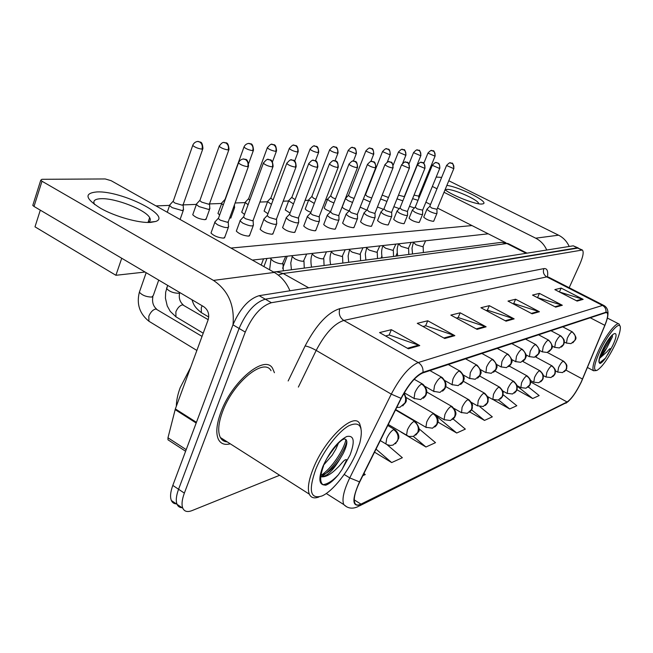 <?xml version="1.0" encoding="UTF-8"?>
<svg xmlns="http://www.w3.org/2000/svg" width="653" height="653" viewBox="0 0 653 653"><rect width="100%" height="100%" fill="white"/><g stroke="black" fill="none" stroke-linecap="round" stroke-linejoin="round"><path stroke-width="0.98" d="M274.423 372.724L272.611 368.39C265.053 354.065 232.044 381.058 220.877 412.255C216.412 424.491 215.637 433.625 218.551 439.649C220.902 443.844 224.812 445.232 230.289 443.828C224.812 445.232 220.902 443.844 218.551 439.649C215.637 433.625 216.412 424.491 220.877 412.255C232.044 381.058 265.053 354.065 272.611 368.39L274.423 372.724M581.227 381.964C576.093 392.388 571.375 399.056 567.065 401.979L360.978 504.124C357.991 505.569 355.958 505.259 354.889 503.185C353.306 499.055 354.938 491.938 359.779 481.824L401.277 398.322C408.574 384.56 415.716 376.112 422.711 372.961L605.772 312.665L607.07 312.787C608.335 314.281 607.584 318.46 604.817 325.333L581.227 381.964M581.382 381.899L604.996 325.202C608.531 316.223 608.857 311.897 605.976 312.216L422.989 372.324C415.814 375.548 408.484 384.217 401.007 398.322L359.485 481.873C351.681 499.692 352.089 507.308 360.725 504.728L566.861 402.403C571.285 399.407 576.117 392.567 581.382 381.899M582.092 249.887L577.293 247.83L265.273 299.18C254.956 302.38 246.23 312.134 239.096 328.443L178.571 489.26C176.163 495.839 175.665 500.875 177.077 504.361C178.13 506.687 179.967 507.789 182.603 507.691M401.007 432.066L425.944 447.003L435.518 442.652L418.981 428.752M569.179 287.72L579.75 264.383C583.105 256.613 583.978 251.829 582.362 250.017L271.411 302.706C261.143 305.955 252.425 315.75 245.267 332.091L184.358 493.121C181.942 499.716 181.42 504.745 182.807 508.222C184.391 511.568 187.468 512.36 192.023 510.597L279.664 475.27M444.75 338.499L417.267 323.333L427.739 320.77L454.847 335.642L444.75 338.499M408.362 348.792L379.556 332.581L391.351 329.692L419.748 345.568L408.362 348.792M532.105 313.807L507.993 301.098L515.601 299.229L539.419 311.734L532.105 313.807M555.679 307.139L532.521 295.083L539.435 293.385L562.323 305.261L555.679 307.139M577.113 301.082L554.838 289.614L561.147 288.063L583.17 299.368L577.113 301.082M477.098 329.357L450.839 315.105L460.202 312.811L486.118 326.802L477.098 329.357M506.051 321.17L480.902 307.734L489.326 305.669L514.148 318.876L506.051 321.17M374.683 452.268L391.669 462.569L402.354 457.72L387.066 444.652M362.839 475.67L365.256 474.568L363.95 473.433M469.76 411.97L484.493 420.41L492.313 416.859L479.922 406.746M493.684 399.93L509.699 408.958L516.809 405.733L503.03 394.624M516.866 389.751L532.66 398.526L539.158 395.579L528.31 386.935M437.796 422.001L456.716 433.021L465.344 429.103L453.125 418.989M489.326 305.669L487.334 310.24M486.15 310.542L487.505 310.199L514.148 318.876M460.202 312.811L458.137 317.619M456.316 318.076L458.316 317.578L486.118 326.802M561.147 288.063L559.392 291.956M559.49 292.005L583.17 299.368M539.435 293.385L537.582 297.548M537.362 297.597L562.323 305.261M515.601 299.229L513.682 303.58M513.029 303.751L513.846 303.539L539.419 311.734M391.351 329.692L389.123 335.054M385.556 335.96L389.319 335.005L419.748 345.568M427.739 320.77L425.601 325.839M422.997 326.5L425.789 325.79L454.847 335.642M456.716 433.021L436.759 416.434M484.493 420.41L471.539 409.79M509.699 408.958L498.59 399.979M532.66 398.526L517.135 386.111M425.944 447.003L413.365 436.384M391.669 462.569L376.503 449.542M222.975 440.522L224.559 440.187L222.975 440.522M578.06 247.879L573.252 245.822L259.168 295.67C248.793 298.821 240.059 308.534 232.958 324.819L172.808 485.416C170.417 491.995 169.943 497.031 171.38 500.525C172.433 502.834 174.278 503.953 176.89 503.887M578.321 248.009L265.273 299.18C254.956 302.38 246.23 312.134 239.096 328.443L178.571 489.26C176.163 495.839 175.665 500.875 177.077 504.361L182.807 508.222M412.598 198.659L418.026 200.3M414.035 195.108L418.769 196.137L435.094 156.051M427.135 208.993L426.907 209.352L429.666 211.392C433.992 213.36 436.449 213.947 437.037 213.156M429.772 206.332L431.682 208.021L436.996 209.311L453.843 168.507M397.016 198.83L402.852 200.863M398.485 195.165L404.28 196.651L420.85 155.626M380.642 198.936L386.927 201.402M382.168 195.108L388.478 197.524M363.427 198.92L370.178 201.924M365.509 194.716L367.329 196.439L371.728 198.022M349.151 210.862C345.372 209.589 343.054 208.323 342.196 207.066L345.486 198.634L348.155 200.659L352.547 202.438M345.78 198.145L348.4 195.459L350.351 197.026L354.097 198.471M412.557 209.85L412.312 210.242L415.088 212.307C419.561 214.347 422.091 214.943 422.695 214.086M415.243 207.132L417.153 208.862L422.638 210.152L439.747 168.376M397.253 210.756L396.991 211.18L399.775 213.27C404.403 215.384 407.023 215.98 407.635 215.066M399.987 207.964L401.897 209.735L407.129 211.384L407.57 211.041L424.948 168.237M381.172 211.703L380.887 212.168L383.678 214.29C388.478 216.478 391.188 217.074 391.808 216.086M383.948 208.838L385.858 210.658L391.253 212.347L391.727 211.972L409.382 168.099M446.872 185.387C460.218 187.15 490.207 202.471 482.861 203.875L481.898 204.022C475.939 204.707 452.994 195.876 445.044 189.811M478.584 203.76L478.567 203.434C478.331 199.842 453.394 188.839 446.758 189.378L445.15 189.884M569.187 246.475C566.902 241.398 563.359 237.635 558.568 235.186L448.782 180.759M546.749 250.034C544.357 244.704 540.668 240.753 535.68 238.182L444.024 192.292M441.665 177.387L436.188 177.077M426.507 177.134L427.462 177.126M436.988 188.766L432.351 186.448M425.136 182.832L424.344 182.44M425.903 202.193L430.515 204.528M437.502 208.078L505.749 242.704M97.068 191.917C121.54 190.692 172.319 216.07 155.683 221.481L150.565 222.412C139.048 223.277 115.018 216.559 100.611 208.307C85.094 198.585 83.91 193.125 97.068 191.917M147.733 222.453L147.929 222.379C150.329 221.416 150.908 219.832 149.659 217.653C145.75 209.825 115.336 197.949 101.06 198.7C94.75 198.969 92.587 200.879 94.579 204.422L94.661 204.56M289.94 290.789C286.471 282.578 281.255 276.464 274.293 272.432L111.157 180.701L105.223 178.955L41.906 179.306L40.747 180.228L41.996 181.232L34.013 206.446L203.826 306.747C208.168 309.955 209.597 314.338 208.111 319.888L175.355 408.909L196.439 422.328M233.007 324.688C234.713 305.122 228.199 290.356 213.458 280.406L41.996 181.232M34.013 206.446L32.781 205.417L33.05 204.577M168.874 440.383L168.001 439.812L167.968 437.788L175.355 408.909M619.885 325.953L619.166 324.117C616.644 321.276 605.404 335.658 598.442 350.857C593.544 361.738 591.92 368.365 593.561 370.757L596.295 370.577M599.862 351.265C593.936 364.807 593.006 371.157 597.079 370.324C602.303 366.913 608.245 358.473 614.914 345.021C618.44 337.397 620.252 331.708 620.35 327.937C620.758 319.26 607.886 333.691 599.862 351.265M599.732 357.664C601.731 356.016 603.992 352.93 606.531 348.408L612.351 336.956L612.457 335.144M602.548 350.13L600.613 354.734C599.25 358.864 598.817 361.574 599.332 362.872L599.993 363.484C601.323 363.084 603.168 361.297 605.519 358.122L610.114 350C611.428 346.547 608.008 350.424 606.939 351.804L599.813 358.179M606.531 348.408L600.229 355.909M611.388 336.017C609.143 341.666 605.69 347.551 601.029 353.657M605.519 358.122L599.397 363.019M609.208 338.703L602.621 350.016M190.627 367.402L180.163 387.735C177.657 394.616 176.383 400.771 176.351 406.207M271.036 370.692C263.951 357.207 232.999 382.544 222.526 411.765C218.322 423.275 217.604 431.853 220.355 437.502C221.857 440.253 224.15 441.714 227.228 441.885M360.987 428.295L359.738 423.887C354.473 411.17 324.843 438.824 313.236 468.585C308.591 480.306 307.285 488.828 309.326 494.158C311.016 497.831 314.232 498.77 318.974 496.957M315.832 469.164C308.2 490.713 310.281 499.635 322.068 495.929C332.948 491.236 349.004 470.723 356.554 452.26L359.819 442.995C363.688 426.564 360.007 420.818 348.784 425.772C338.083 431.69 323.096 451.288 315.832 469.164M323.61 465.752C319.856 476.233 319.725 482.591 323.211 484.82L325.7 485.22C329.439 483.865 333.634 480.412 338.295 474.87L342.156 469.295L346.661 459.834C344.637 458.414 340.637 465.067 337.511 467.711C331.316 474.078 326.035 477.114 321.668 476.829C327.186 476.184 333.275 470.242 339.935 459.018L343.176 453.533C347.38 444.864 347.951 440.032 344.89 439.028C341.87 438.62 335.952 444.979 327.129 458.096M338.483 443.077L335.895 449.076L332.157 455.28L323.3 465.442M321.668 476.829L320.778 476.576M339.935 459.018C333.438 468.479 327.104 473.915 320.933 475.343M346.825 441.501C344.09 452.692 330.932 471.442 320.729 477.098M338.295 474.87C332.695 480.828 327.577 484.093 322.957 484.673M345.935 439.485C343.878 450.048 331.3 468.838 320.909 475.482M224.877 236.933L223.604 238.141C218.118 237.668 213.915 235.962 210.992 233.039L214.78 222.526L217.522 224.754C224.289 227.807 228.011 228.387 228.689 226.477M249.756 235.056L248.589 236.141C243.259 235.635 239.169 233.962 236.329 231.113L240.067 220.926L242.834 223.163C249.275 226.077 252.833 226.664 253.511 224.918M273.142 233.284L272.072 234.256C266.881 233.733 262.906 232.084 260.147 229.309L263.828 219.432L266.612 221.661C272.758 224.452 276.162 225.04 276.839 223.448M295.164 231.603L294.176 232.484C289.124 231.937 285.255 230.313 282.578 227.619L286.202 218.029L288.993 220.249C294.862 222.918 298.135 223.522 298.796 222.053M315.93 230.019L315.024 230.819C310.102 230.248 306.339 228.656 303.727 226.036L307.294 216.714L310.093 218.926C315.717 221.481 318.852 222.085 319.513 220.738M206.299 218.567L204.993 219.694C199.63 219.163 195.549 217.514 192.741 214.755L196.382 204.487L198.977 206.577L208.666 209.442L209.964 208.356M231.08 217.286L229.53 218.306M335.56 228.517L334.728 229.236C329.928 228.656 326.255 227.089 323.708 224.542L327.218 215.474L330.026 217.669C335.413 220.118 338.434 220.73 339.087 219.481M354.13 227.089L353.363 227.742C348.686 227.146 345.102 225.603 342.613 223.13L346.074 214.306L348.873 216.478C354.048 218.837 356.962 219.441 357.607 218.298M371.737 225.734L371.026 226.33C366.455 225.718 362.962 224.208 360.538 221.8L363.933 213.204L366.733 215.351C371.712 217.629 374.52 218.233 375.157 217.163M388.445 224.444L387.784 224.983C383.327 224.363 379.915 222.877 377.54 220.543L380.887 212.168M404.321 223.212L403.709 223.71C399.358 223.073 396.02 221.62 393.694 219.343L396.991 211.18M419.43 222.044L418.859 222.493C414.614 221.857 411.349 220.428 409.072 218.208L412.312 210.242M433.829 220.926L433.29 221.343C429.143 220.69 425.952 219.294 423.715 217.131L423.846 216.812M488.215 233.815L252.336 260.09M145.064 272.04L115.907 275.288L34.993 226.836L40.306 210.16L121.727 258.253L115.907 275.288M155.961 205.899L169.511 205.393M183.289 204.887L196.349 204.405M209.654 203.916L221.555 203.475L223.244 205.018M235.113 202.977L245.226 202.601M259.894 202.063L267.542 201.777M283.173 201.197L288.626 201.002M305.082 200.389L308.567 200.267M325.741 199.63L327.455 199.565M471.98 225.571L230.95 248.067M414.492 207.915L409.48 206.332M330.581 211.621C327.063 210.348 324.941 209.131 324.214 207.972L327.553 199.32L330.222 201.369L333.936 202.944M399.358 208.642L393.857 206.683M383.474 209.376L377.434 206.977M366.774 210.119L360.178 207.156M310.877 212.347C307.734 211.115 305.857 209.98 305.253 208.944L308.64 200.055L314.289 203.442M290.038 213.074L285.247 209.964L288.683 200.83L293.499 203.916M267.959 213.768L264.098 211.05L267.591 201.663L271.468 204.356M244.532 214.429L241.708 212.209L245.25 202.544L248.091 204.74M219.637 215L217.963 213.433L222.069 202.585M327.871 198.79L327.553 199.32M330.679 195.827L332.483 197.639L335.511 198.896M309 199.467L308.64 200.055M311.848 196.422L313.644 198.292L315.881 199.279M289.075 200.185L288.683 200.83M291.981 197.059L291.818 197.475L295.123 199.622M367.076 209.76L368.978 211.629L374.544 213.36L375.059 212.951L392.984 167.943M364.252 212.69L363.933 213.204M349.29 210.731L351.183 212.658L356.938 214.429L357.485 213.98L375.704 167.788M346.416 213.743L346.074 214.306M330.524 211.76L332.401 213.735L338.352 215.555L338.948 215.066L357.444 167.617M327.594 214.853L327.218 215.474M268.016 200.936L267.591 201.663M270.971 197.728L270.791 198.194L273.125 199.908M245.716 201.736L245.25 202.544M248.728 198.439L248.532 198.953L249.797 200.087M233.154 208.356L234.688 207.376M225.13 199.189L225.065 199.989M196.945 203.491L196.382 204.487M200.063 199.989L199.834 200.634L201.712 202.136L208.707 204.218L209.646 203.45L228.828 149.872M170.204 204.454L169.584 205.564L172.147 207.638L182.236 210.593L183.648 209.384M173.38 200.838L173.127 201.565L174.98 203.059L182.26 205.205L183.281 204.348L202.732 149.088M310.689 212.845L310.518 213.286L312.542 214.878L318.705 216.747L319.35 216.208L338.14 167.437M307.702 216.021L307.294 216.714M289.687 213.988L289.499 214.494L291.524 216.086L297.907 218.012L298.609 217.408L317.693 167.25M286.651 217.253L286.202 218.029M267.42 215.204L267.208 215.768L269.232 217.376L275.844 219.351L276.611 218.682L295.997 167.054M264.326 218.567L263.828 219.432M243.765 216.502L243.536 217.131L245.536 218.739L252.417 220.771L253.25 220.028L272.93 166.842M240.622 219.963L240.067 220.926M218.592 217.873L218.339 218.584L220.322 220.183L227.473 222.289L228.387 221.457L248.36 166.613M215.392 221.449L214.78 222.526M567.065 401.979L530.636 381.923M262.62 464.414L261.339 463.597M422.989 372.324C423.299 368.055 421.716 364.79 418.238 362.537L602.523 305.433C605.102 306.959 606.253 309.212 605.976 312.216M401.007 398.322L391.278 394.134C400.436 376.871 409.415 366.341 418.238 362.537L343.796 320.435C334.246 323.594 325.039 333.585 316.183 350.408L298.364 387.082M603.674 305.367L548.61 277.19L546.757 276.888L602.523 305.433L604.139 305.604C607.029 307.457 608.302 310.428 607.951 314.534M359.485 481.873L349.755 477.906L391.278 394.134L316.183 350.408C311.636 347.878 307.947 346.392 305.114 345.959C316.248 324.827 327.83 312.379 339.854 308.632L543.892 268.603C547.043 268.179 548.242 270.905 547.5 276.782M346.727 506.875L343.764 504.557C341.756 499.365 343.747 490.476 349.755 477.906L344.196 474.453M360.725 504.728L357.86 506.695C352.408 509.169 347.706 508.45 343.764 504.557L326.271 493.497M359.354 505.953L566.861 402.403M288.161 380.96L305.114 345.959M184.358 493.121L172.808 485.416M581.333 249.838L573.252 245.822M271.411 302.706L259.168 295.67M245.267 332.091L232.958 324.819M543.892 268.603C542.716 272.138 543.671 274.897 546.757 276.888L343.796 320.435C339.699 317.546 338.385 313.611 339.854 308.632M360.978 504.124L354.261 499.904M398.191 411.529L398.722 411.325M582.509 379.058L565.865 370.071M604.817 325.333L590.239 317.774M505.251 320.745L513.242 318.493M531.346 313.399L538.554 311.375M554.952 306.755L561.49 304.918M576.411 300.715L582.37 299.041M476.274 328.9L485.171 326.394M443.877 338.017L453.859 335.209M407.448 348.278L418.712 345.102M527.044 253.16L508.801 243.904L506.875 243.512L526.163 253.299M499.61 242.581L501.577 242.328L506.875 243.512L283.149 273.493L308.689 287.81M273.623 272.056L276.203 271.721L283.149 273.493L278.251 275.068M555.352 370.855L557.58 372.055L562.535 372.594L566.02 369.557C567.22 366.08 566.257 363.288 563.139 361.199C561.743 362.031 560.225 364.129 558.576 367.5L557.735 372.145M564.225 371.769C565.98 370.202 566.828 368.88 566.763 367.794C566.453 366.227 568.388 365.819 563.67 361.231L563.139 361.199M428.009 152.957L427.935 153.129C430.147 150.753 431.486 149.904 431.951 150.582L433.012 150.892C434.89 152.076 435.486 153.806 434.792 156.083L435.167 155.879C433.845 147.464 432.833 152.247 431.951 150.582L431.266 150.582M423.813 163.307L427.935 153.129L434.792 156.083M446.619 165.323L446.546 165.503C448.791 163.095 450.137 162.23 450.578 162.915L451.745 163.242C453.672 164.45 454.276 166.221 453.557 168.547L453.917 168.327C452.398 159.716 451.949 164.703 450.578 162.915L449.819 162.923M564.216 341.935L566.265 343.029L570.967 343.633L574.869 340.401C576.093 336.826 575.105 333.985 571.914 331.879C570.518 332.655 568.975 334.769 567.294 338.221L566.42 343.111M572.844 342.809C575.93 338.654 578.166 339.029 572.412 331.928L571.914 331.879M413.406 242.255L415.953 244.736L422.907 246.785L425.617 240.786M429.682 206.552L446.546 165.503L453.557 168.547M543.255 375.548L545.867 376.977L550.969 377.548L554.519 374.438C555.736 370.871 554.756 368.014 551.565 365.868C550.112 366.733 548.544 368.888 546.855 372.341L546.047 377.075M552.707 376.683C554.454 375.149 555.311 373.81 555.287 372.651C554.977 371.01 556.919 370.569 552.144 365.909L551.565 365.868M413.602 152.459L413.52 152.655C415.749 150.214 417.112 149.341 417.626 150.027L418.712 150.345C420.622 151.553 421.226 153.324 420.524 155.659L420.924 155.43C419.601 146.901 418.524 151.692 417.626 150.027L416.924 150.027M408.998 163.903L413.52 152.655L420.524 155.659M530.489 380.462L533.558 382.152L538.807 382.748L542.431 379.573C543.671 375.916 542.659 372.985 539.402 370.773C537.876 371.679 536.26 373.891 534.538 377.434L533.762 382.266M540.594 381.858C542.341 380.34 543.214 378.969 543.214 377.752C542.929 376.087 544.871 375.573 540.031 370.822L539.402 370.773M398.477 151.937L398.395 152.149C400.664 149.643 402.06 148.737 402.591 149.447L403.701 149.774C405.652 151.006 406.272 152.818 405.554 155.218L405.986 154.965C404.664 146.313 403.472 151.096 402.591 149.447L401.881 149.439M393.237 165.111L398.395 152.149L405.554 155.218M517.013 385.596L520.604 387.588L526.008 388.217L529.705 384.968C530.962 381.221 529.934 378.218 526.604 375.94C525.004 376.879 523.322 379.164 521.567 382.789L520.833 387.719M527.853 387.294C529.607 385.776 530.497 384.38 530.522 383.107C530.22 381.368 532.228 380.911 527.289 375.997L526.604 375.94M382.601 151.39L382.503 151.618C384.821 149.039 386.258 148.109 386.805 148.827L387.939 149.162C389.923 150.435 390.559 152.296 389.833 154.753L390.298 154.475C389.71 146.688 387.678 150.108 386.805 148.827L386.07 148.827M365.394 194.994L382.503 151.618L389.833 154.753M502.737 390.967L506.948 393.318L512.515 393.988L516.294 390.665C517.576 386.821 516.523 383.727 513.119 381.385C511.438 382.364 509.699 384.715 507.895 388.437L507.21 393.465M514.425 393.024C516.278 391.351 517.184 389.914 517.143 388.698C516.678 386.78 519.168 387.058 513.87 381.458L513.119 381.385M365.892 150.81L365.794 151.072C368.121 148.411 369.59 147.456 370.202 148.182L371.353 148.525C373.377 149.823 374.022 151.733 373.287 154.255L373.785 153.953C373.222 146.035 371.01 149.447 370.202 148.182L369.443 148.182M348.416 195.565L365.794 151.072L373.287 154.255M432.359 165.119L432.278 165.315C434.539 162.85 435.91 161.96 436.408 162.646L437.592 162.981C439.559 164.221 440.179 166.033 439.445 168.417L439.828 168.172C439.73 161.626 437.502 163.699 437.616 162.932L435.624 162.662M552.136 346.033L554.544 347.314L559.368 347.951L563.351 344.637C564.6 340.98 563.588 338.066 560.331 335.903C558.87 336.703 557.27 338.874 555.548 342.417L554.715 347.404M561.302 347.086C563.27 345.478 564.216 343.96 564.168 342.523C563.678 340.719 565.931 341.07 560.87 335.96L560.331 335.903M398.608 243.904L401.162 246.45L408.321 248.548L411.088 242.402M415.145 207.368L432.278 165.315L439.445 168.417M417.373 164.899L417.283 165.127C419.593 162.581 421.005 161.658 421.52 162.368L422.72 162.711C424.728 163.985 425.364 165.838 424.621 168.286L425.038 168.017C423.658 159.12 422.499 164.083 421.52 162.368L420.712 162.385M539.394 350.31L542.194 351.82L547.173 352.489L551.23 349.102C552.503 345.347 551.475 342.36 548.136 340.14C546.602 340.972 544.953 343.2 543.19 346.833L542.39 351.926M549.165 351.592C551.548 348.359 555.14 348 548.724 340.197L548.136 340.14M383.082 245.642L382.919 246.067L385.629 248.254L393.008 250.401L395.832 244.1M399.881 208.225L417.283 165.127L424.621 168.286M401.619 164.678L401.522 164.923C403.848 162.311 405.293 161.356 405.856 162.075L407.088 162.426C409.137 163.732 409.782 165.633 409.031 168.139L409.48 167.854C408.141 158.883 406.843 163.764 405.856 162.075L405.023 162.091M525.934 354.799L529.191 356.571L534.317 357.273L538.464 353.804C539.762 349.951 538.701 346.882 535.297 344.596C533.681 345.461 531.975 347.763 530.171 351.485L529.412 356.693M536.382 356.342C538.701 353.24 542.496 352.522 535.933 344.67L535.297 344.596M366.774 247.463L366.586 247.928L369.312 250.148L376.92 252.344L379.809 245.887M383.833 209.131L401.522 164.923L409.031 168.139M535.68 238.182L558.568 235.186M213.458 280.406L274.293 272.432M196.178 423.022L175.135 409.619M167.968 437.788L186.211 449.648M607.633 354.816L612.465 346.033C621.648 327.022 611.371 330.81 602.458 350.188C599.332 357.109 598.287 361.338 599.332 362.872M342.156 469.295L350.065 454.953C355.167 441.159 354.048 435.02 346.694 436.53C337.87 441.24 329.969 451.133 322.99 466.193C318.77 477.27 318.844 483.481 323.211 484.82M487.587 396.575L492.533 399.367L498.288 400.077L502.141 396.665C503.447 392.722 502.361 389.547 498.884 387.131C497.113 388.151 495.309 390.576 493.472 394.396L492.827 399.538M500.255 399.073C502.181 397.31 503.112 395.8 503.047 394.551C502.5 392.477 505.12 392.967 499.708 387.213L498.884 387.131M348.294 150.206L348.188 150.492C350.563 147.749 352.073 146.754 352.71 147.505L353.885 147.856C355.95 149.186 356.611 151.153 355.869 153.741L356.407 153.406C355.803 145.276 353.453 148.786 352.71 147.505L351.934 147.505M330.549 196.169L348.188 150.492L355.869 153.741M471.45 402.419L477.302 405.75L483.244 406.509L487.179 403.015C488.517 398.959 487.399 395.694 483.84 393.204C481.971 394.273 480.102 396.771 478.216 400.697L477.637 405.946M485.277 405.464C487.236 403.668 488.191 402.101 488.134 400.779C487.546 398.599 490.24 399.195 484.746 393.302L483.84 393.204M329.741 149.561L329.626 149.88C332.01 147.056 333.561 146.027 334.263 146.786L335.462 147.145C337.568 148.517 338.246 150.533 337.495 153.194L338.074 152.826C337.495 144.542 334.899 148.051 334.263 146.786L333.463 146.786M311.71 196.806L329.626 149.88C331.487 151.463 334.107 152.565 337.495 153.194M454.129 408.46L461.165 412.508L467.319 413.316L471.344 409.733C472.707 405.57 471.564 402.199 467.915 399.636C465.948 400.754 463.997 403.334 462.071 407.374L461.549 412.737M469.434 412.231C471.409 410.402 472.38 408.802 472.339 407.431C471.711 405.146 474.543 405.913 468.911 399.75L467.915 399.636M310.142 148.884L310.012 149.235C312.452 146.313 314.044 145.244 314.779 146.035L315.995 146.403C318.158 147.807 318.852 149.88 318.084 152.614L318.713 152.214C318.076 143.684 315.35 147.317 314.779 146.035L313.954 146.035M291.818 197.475L310.012 149.235C311.922 150.859 314.615 151.986 318.084 152.614M385.033 164.434L384.927 164.711C387.294 162.009 388.78 161.03 389.368 161.764L390.625 162.124C392.714 163.462 393.375 165.421 392.616 167.992L393.098 167.674C392.494 159.561 390.331 163.07 389.368 161.764L388.511 161.789M511.683 359.509L515.47 361.574L520.759 362.317L524.988 358.766C526.318 354.808 525.232 351.649 521.747 349.298C520.049 350.204 518.278 352.571 516.433 356.399L515.723 361.721M522.89 361.346C524.751 359.746 525.681 358.464 525.681 357.509C527.077 356.105 526 353.395 522.449 349.388L521.747 349.298M349.616 249.381L349.412 249.895L352.138 252.14L359.991 254.384L362.954 247.765M366.945 210.086L384.927 164.711C386.772 166.286 389.335 167.38 392.616 167.992M367.541 164.189L367.427 164.491C369.843 161.699 371.361 160.679 371.981 161.438L373.263 161.813C375.393 163.185 376.079 165.193 375.304 167.837L375.818 167.486C375.246 159.218 372.863 162.736 371.981 161.438L371.1 161.462M496.566 364.439L500.965 366.864L506.434 367.647L510.76 364.007C512.107 359.942 510.997 356.693 507.43 354.269C505.642 355.216 503.798 357.656 501.912 361.582L501.251 367.027M508.646 366.635C510.491 365.027 511.43 363.762 511.438 362.831C512.932 361.476 511.854 358.652 508.197 354.367L507.43 354.269M331.544 251.397L331.324 251.976L334.05 254.246L342.164 256.539L345.192 249.74M349.151 211.09L367.427 164.491C369.312 166.107 371.941 167.225 375.304 167.837M349.069 163.919L348.939 164.254C351.379 161.381 352.938 160.328 353.616 161.095L354.93 161.479C357.109 162.891 357.803 164.956 357.02 167.674L357.575 167.282C356.971 158.777 354.399 162.401 353.616 161.095L352.71 161.12M480.494 369.614L485.62 372.455L491.268 373.287L495.692 369.549C497.072 365.37 495.929 362.031 492.272 359.525C490.387 360.521 488.477 363.035 486.542 367.076L485.946 372.643M493.562 372.226C495.439 370.577 496.386 369.296 496.394 368.382C497.896 366.88 496.811 363.966 493.129 359.648L492.272 359.525M312.485 253.527L312.24 254.164L314.966 256.458C318.395 258.188 321.194 258.972 323.357 258.817L326.459 251.829M330.369 212.16L348.939 164.254C350.881 165.919 353.567 167.062 357.02 167.674M435.11 414.475L444.056 419.667L450.439 420.532L454.553 416.859C455.941 412.574 454.766 409.105 451.035 406.452C448.946 407.627 446.913 410.296 444.938 414.451L444.056 419.667L444.497 419.928M452.627 419.397C454.17 418.108 455.051 416.883 455.272 415.732C456.774 413.52 455.721 410.476 452.129 406.59L451.035 406.452M289.41 148.174L289.271 148.558C291.72 145.546 293.352 144.435 294.168 145.227L295.409 145.611C297.613 147.056 298.331 149.186 297.548 152.002L298.233 151.561C297.629 142.86 294.593 146.492 294.168 145.227L293.319 145.235M270.791 198.194L289.271 148.558C291.23 150.231 293.989 151.382 297.548 152.002M395.694 409.553L425.878 427.266L432.506 428.205L436.71 424.426C438.13 420.018 436.922 416.434 433.094 413.692C430.882 414.924 428.768 417.683 426.744 421.969L425.878 427.266L426.376 427.576M434.776 427.013C436.277 425.756 437.167 424.548 437.428 423.373C439.004 421.038 437.967 417.871 434.31 413.863L433.094 413.692M267.444 147.415L267.289 147.847C269.795 144.713 271.477 143.562 272.325 144.378L273.599 144.77C275.852 146.264 276.578 148.46 275.795 151.357L276.537 150.859C275.999 142.036 272.579 145.595 272.325 144.378L271.452 144.386M248.532 198.953L267.289 147.847C269.305 149.57 272.138 150.737 275.795 151.357M388.266 424.499L408.819 436.441L413.431 436.367L417.724 432.482C419.169 427.935 417.928 424.238 414.002 421.397C411.659 422.703 409.447 425.56 407.374 429.968L406.525 435.347L407.105 435.706M415.781 435.118L418.149 432.188C420.246 430.67 419.316 427.144 415.357 421.609L414.002 421.397M244.132 146.607L243.961 147.096C245.781 142.713 250.409 143.407 249.144 143.48L250.45 143.88C252.752 145.415 253.503 147.676 252.703 150.672L253.511 150.125C252.67 140.966 249.683 144.803 249.144 143.48L248.254 143.489M202.185 305.775L201.295 307.694L201.344 312.632L202.152 313.114M224.918 199.769L243.961 147.096C246.034 148.86 248.94 150.051 252.703 150.672M380.275 440.579L387.262 444.742L390.437 445.468L393.082 445.06L397.481 441.069C398.95 436.384 397.677 432.564 393.653 429.609C391.155 430.988 388.837 433.951 386.715 438.506L385.882 443.95L386.552 444.383M395.53 443.754L398.681 438.375C398.803 437.812 399.758 434.335 395.155 429.87L393.653 429.609M219.343 145.75L219.155 146.296C223.048 140.493 224.477 143.105 224.501 142.525L225.832 142.942C228.183 144.517 228.95 146.852 228.142 149.937L229.023 149.333C228.117 139.946 225.007 143.856 224.501 142.525L223.579 142.534M208.185 319.676L182.628 304.829C179.861 305.433 177.608 307.767 175.869 311.824L175.943 316.811L176.881 317.374M166.964 287.336L166.564 288.463C169.217 291.483 173.233 293.091 178.612 293.295L179.967 292.65M199.834 200.634L219.155 146.296C221.285 148.117 224.281 149.325 228.142 149.937M374.308 452.594L376.389 448.399M192.929 144.844L192.725 145.456C194.521 140.762 199.516 141.383 198.243 141.505L199.598 141.93C202.006 143.562 202.797 145.97 201.973 149.162L202.944 148.484C202.177 140.06 200.128 142.795 198.243 141.505L197.296 141.513M202.038 336.385L155.904 308.975C152.965 309.612 150.606 312.028 148.827 316.207L148.925 321.243L150.019 321.913M139.815 290.928L139.375 292.185C142.109 295.287 146.239 296.919 151.765 297.082L153.292 295.507L158.72 280.104M173.127 201.565L192.725 145.456C194.921 147.317 198.006 148.549 201.973 149.162M329.528 163.642L329.39 164.017C331.879 161.038 333.479 159.944 334.197 160.728L335.536 161.128C337.764 162.581 338.474 164.703 337.683 167.503L338.287 167.07C337.74 158.442 334.834 161.985 334.197 160.728L333.259 160.76M463.361 375.026L469.344 378.381L475.204 379.271L479.726 375.426C481.13 371.133 479.955 367.688 476.208 365.1C474.217 366.137 472.233 368.741 470.25 372.904L469.719 378.601M477.588 378.152C479.457 376.503 480.404 375.214 480.437 374.283C481.996 372.757 480.902 369.745 477.155 365.247L476.208 365.1M292.348 255.78L292.079 256.49L294.805 258.8C298.315 260.58 301.204 261.388 303.49 261.216L306.665 254.033M310.518 213.286L329.39 164.017C331.381 165.731 334.14 166.89 337.683 167.503M308.836 163.34L308.681 163.764C311.187 160.687 312.836 159.544 313.628 160.344L314.991 160.752C317.268 162.246 318.003 164.434 317.195 167.315L317.848 166.833C317.35 158.034 314.101 161.577 313.628 160.344L312.656 160.377M445.02 380.675L452.056 384.666L458.145 385.613L462.765 381.67C464.201 377.246 462.993 373.696 459.157 371.018C457.043 372.112 454.97 374.798 452.945 379.083L452.056 384.666L452.488 384.927M460.618 384.446C462.283 383.099 463.238 381.817 463.483 380.593C465.026 378.258 463.94 375.124 460.202 371.19L459.157 371.018M271.044 258.164L270.742 258.955L273.46 261.282C277.052 263.11 280.055 263.943 282.463 263.755L285.728 256.368M289.499 214.494L308.681 163.764C310.722 165.527 313.562 166.711 317.195 167.315M286.879 163.03L286.708 163.495C289.263 160.295 290.96 159.112 291.801 159.936L293.189 160.352C295.523 161.895 296.274 164.148 295.45 167.119L296.168 166.588C295.629 157.504 292.095 161.177 291.801 159.936L290.797 159.969M425.25 386.527L433.657 391.343L440 392.371L444.726 388.315C446.187 383.752 444.946 380.087 441.012 377.32C438.767 378.462 436.612 381.246 434.531 385.67L433.657 391.343L434.163 391.645M442.571 391.139C444.285 389.629 445.199 388.462 445.305 387.637C444.938 387.278 448.57 384.446 442.179 377.524L441.012 377.32M267.208 215.768L286.708 163.495C288.806 165.315 291.72 166.515 295.45 167.119M263.534 162.695L263.347 163.217C265.918 159.903 267.665 158.663 268.587 159.495L270.016 159.928C272.399 161.52 273.166 163.846 272.334 166.907L273.117 166.319C272.317 156.973 269.207 160.826 268.587 159.495L267.559 159.536M404.272 392.796L414.043 398.461L420.654 399.563L425.495 395.392C426.989 390.69 425.707 386.903 421.675 384.029C419.291 385.237 417.03 388.127 414.892 392.682L414.043 398.461L414.631 398.82M423.34 398.265C425.021 396.787 425.936 395.604 426.099 394.73C425.805 394.494 429.323 390.967 422.973 384.282L421.675 384.029M243.536 217.131L263.347 163.217C265.502 165.087 268.505 166.319 272.334 166.907M238.663 162.336L238.459 162.932C240.304 158.304 245.177 158.924 243.871 159.038L245.332 159.479C247.765 161.12 248.564 163.528 247.716 166.686L248.573 166.025C247.691 156.434 244.451 160.369 243.871 159.038L242.81 159.071M396.73 407.472L399.995 407.252L404.958 402.958C406.158 399.758 405.758 396.665 403.75 393.694M218.339 218.584L238.459 162.932C240.688 164.85 243.773 166.107 247.716 166.686M568.502 401.26L565.947 403.211M171.38 500.525L177.077 504.361M273.68 272.089L501.577 242.328L508.271 243.634M418.736 196.308L418.753 198.504M547.32 352.449L563.506 361.15M395.922 256.107L397.228 252.899M423.356 252.531L423.185 246.679M433.698 221.236L436.906 213.458M436.955 209.491L436.979 213.025M413.447 242.141L412.01 248.156L412.525 253.944M423.715 217.131L426.907 209.352M429.674 206.47L426.899 209.229M562.731 326.835L572.265 331.855M404.24 196.847L404.248 197.41M535.452 356.881L551.965 365.811M381.091 258.041L381.842 256.18M522.784 361.427L539.835 370.716M365.558 260.065L365.762 259.551M405.905 155.177L402.713 163.152M509.299 366.121L527.061 375.875M365.378 194.896L364.758 195.533M390.2 154.704L387.253 162.148M494.941 370.986L513.609 381.311M373.687 154.214L370.822 161.503M408.802 254.425L408.615 248.442M419.291 222.387L422.556 214.421M422.597 210.356L422.63 213.947M398.656 243.789L398.452 244.287C397.048 247.324 396.804 251.185 397.726 255.87M415.128 207.279L412.296 210.111M550.961 330.712L560.698 335.871M393.53 256.417L393.326 250.279M404.166 223.595L407.48 215.433M407.521 211.262L407.562 214.91M383.14 245.52L382.919 246.067C381.499 249.005 381.262 252.948 382.193 257.894M399.865 208.136L396.975 211.041M538.578 334.793L548.536 340.099M377.483 258.515L377.263 252.221M388.274 224.861L391.645 216.494M391.678 212.225L391.727 215.923M366.831 247.332L365.313 253.862L365.876 260.025M383.817 209.025L380.862 212.013M525.543 339.087L535.721 344.547M481.359 204.03L482.861 203.875M147.929 222.379L155.683 221.481M149.659 217.653L148.043 222.338M32.781 205.417L40.747 180.228M168.001 439.812L185.599 451.264M587.439 367.484L593.561 370.757M602.637 349.959C604.719 344.474 611.624 335.34 612.326 334.965M607.421 318.068L618.726 323.888M612.351 336.956L612.31 335.087M220.355 437.502L309.326 494.158M479.629 376.006L499.414 387.049M330.524 196.055L327.52 199.157M356.293 153.692L353.428 161.079M282.618 268.293L287.23 256.205M463.246 381.197L484.404 393.114M311.677 196.675L308.6 199.875M337.952 153.145L334.989 160.858M263.91 266.595L266.979 258.457M445.673 386.543L468.519 399.538M291.785 197.337L288.642 200.634M318.582 152.557L315.432 160.85M360.603 260.71L360.366 254.254M371.549 226.199L374.977 217.62M375.002 213.229L375.067 216.984M349.673 249.242L348.131 255.96L348.71 262.261M366.929 209.972L363.909 213.041M511.789 343.617L522.196 349.249M342.825 263.028L342.564 256.4M353.934 227.603L357.411 218.796M357.42 214.29L357.501 218.094M331.602 251.258L331.324 251.976C329.855 255.388 329.626 259.608 330.63 264.62M349.126 210.968L346.041 214.127M497.26 348.408L507.912 354.212M324.068 265.477L323.79 258.661M335.332 229.089L338.866 220.037M338.874 215.408L338.972 219.261M312.542 253.38L312.24 254.164C310.763 257.462 310.534 261.78 311.563 267.11M330.336 212.021L327.177 215.278M481.89 353.469L492.795 359.468M426.736 392.012L451.68 406.337M270.75 198.039L267.534 201.442M298.086 151.945L294.65 161.12M406.182 397.538L433.796 413.569M248.483 198.79L245.185 202.308M276.374 151.292L272.489 161.813M208.731 317.015L201.344 312.632C193.639 306.616 193.378 303.359 191.949 299.727M234.403 204.928L234.509 207.091M395.498 409.953L414.761 421.258M230.778 218.118L234.394 208.185M224.861 199.589L221.473 203.222M253.331 150.606L248.687 163.364M183.207 304.861C179.836 301.964 178.636 298.005 179.624 292.985M203.214 333.201L175.943 316.811L170.253 311.375L167.233 305.93L165.421 298.135L165.666 292.209L167.658 285.385M209.54 204.022L209.76 208.046M387.776 425.487L394.461 429.462M205.964 219.49L209.637 209.254M199.761 200.438L196.292 204.201M374.267 452.668L377.197 446.774M156.516 309.008C153.169 306.102 151.953 302.012 152.875 296.731M196.871 350.449L148.925 321.243C139.571 313.685 136.387 303.996 139.375 292.185L146.174 272.693M167.258 212.249L169.584 205.564M183.167 204.993L183.411 209.042M180.089 219.465L183.289 210.397M173.037 201.344L169.47 205.254M304.265 268.056L303.963 261.053M315.685 230.656L319.276 221.351M319.268 216.592L319.382 220.494M292.405 255.625L290.773 262.988L291.426 269.738M310.477 213.139L307.245 216.502M465.597 358.832L476.772 365.035M283.304 270.791L282.978 263.583M294.887 232.321L298.535 222.746M298.519 217.841L298.65 221.791M271.101 258L269.607 269.803M289.459 214.323L286.136 217.792M448.309 364.529L459.761 370.945M261.192 265.069L263.534 258.841M272.84 234.076L276.546 224.224M276.513 219.171L276.668 223.155M267.159 215.588L263.755 219.171M429.919 370.586L441.665 377.23M249.422 235.945L253.184 225.791M253.144 220.583L253.315 224.608M243.471 216.927L239.986 220.641M414.214 379.271L422.369 383.94M402.795 405.88C405.595 401.587 408.443 402.917 404.142 393.008M224.51 237.937L228.33 227.456M228.264 222.077L228.46 226.134M218.265 218.363L214.682 222.208"/></g></svg>
